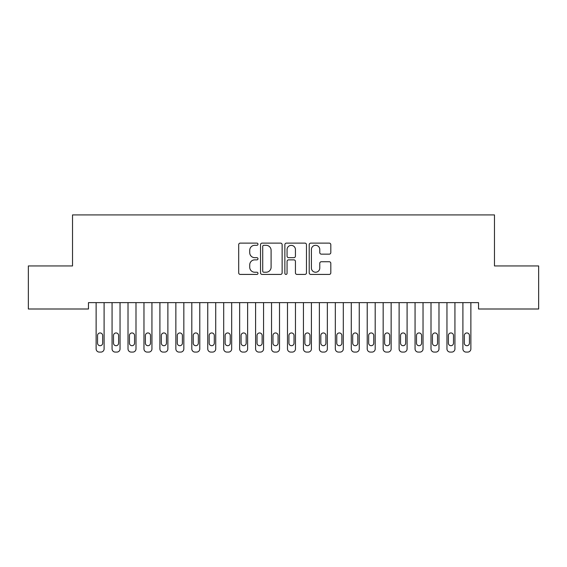 <?xml version="1.0" encoding="UTF-8"?>
<svg xmlns="http://www.w3.org/2000/svg" width="567" height="567" viewBox="0 0 567 567"><rect width="100%" height="100%" fill="white"/><g stroke="black" fill="none" stroke-linecap="round" stroke-linejoin="round"><path stroke-width="0.85" d="M257.985 244.207A1.099 1.099 0 0 0 256.894 243.115L240.259 243.115A1.566 1.566 0 0 0 238.693 244.682L238.693 272.855A1.566 1.566 0 0 0 240.259 274.421L256.894 274.421A1.099 1.099 0 0 0 257.985 273.322A1.099 1.099 0 0 0 256.894 272.231L254.739 272.231A5.011 5.011 0 0 1 249.728 267.22L249.728 264.874A5.011 5.011 0 0 1 254.739 259.863L256.894 259.863A1.099 1.099 0 0 0 257.985 258.765A1.099 1.099 0 0 0 256.894 257.673L254.739 257.673A5.011 5.011 0 0 1 249.728 252.662L249.728 250.316A5.011 5.011 0 0 1 254.739 245.305L256.894 245.305A1.099 1.099 0 0 0 257.985 244.207M329.243 254.151A1.566 1.566 0 0 0 330.809 252.584L330.809 244.682A1.566 1.566 0 0 0 329.243 243.115L310.773 243.115A1.566 1.566 0 0 0 309.213 244.682L309.213 272.855A1.566 1.566 0 0 0 310.773 274.421L329.243 274.421A1.566 1.566 0 0 0 330.809 272.855L330.809 263.308A1.566 1.566 0 0 0 329.243 261.741L321.34 261.741A1.566 1.566 0 0 0 319.774 263.308L319.774 268.042A4.189 4.189 0 0 1 315.585 272.231A4.189 4.189 0 0 1 311.403 268.042L311.403 249.494A4.189 4.189 0 0 1 315.585 245.305A4.189 4.189 0 0 1 319.774 249.494L319.774 252.584A1.566 1.566 0 0 0 321.34 254.151L329.243 254.151M478.527 302.622L88.466 302.622L88.466 309.001L28.35 309.001L28.35 265.944L72.519 265.944L72.519 214.914L494.474 214.914L494.474 265.944L538.65 265.944L538.65 309.001L478.527 309.001L478.527 302.622M282.132 244.682A1.566 1.566 0 0 0 280.566 243.115L262.096 243.115A1.566 1.566 0 0 0 260.529 244.682L260.529 272.855A1.566 1.566 0 0 0 262.096 274.421L280.566 274.421A1.566 1.566 0 0 0 282.132 272.855L282.132 244.682M286.434 243.115L304.904 243.115A1.566 1.566 0 0 1 306.471 244.682L306.471 272.855A1.566 1.566 0 0 1 304.904 274.421L297.002 274.421A1.566 1.566 0 0 1 295.435 272.855L295.435 261.43A1.566 1.566 0 0 0 293.869 259.863L288.624 259.863A1.566 1.566 0 0 0 287.058 261.43L287.058 273.322A1.099 1.099 0 0 1 285.966 274.421A1.099 1.099 0 0 1 284.868 273.322L284.868 244.682A1.566 1.566 0 0 1 286.434 243.115M263.818 245.305A1.099 1.099 0 0 0 262.719 246.404L262.719 271.132A1.099 1.099 0 0 0 263.818 272.231L266.086 272.231A5.011 5.011 0 0 0 271.097 267.22L271.097 250.316A5.011 5.011 0 0 0 266.086 245.305L263.818 245.305M295.435 249.572A4.189 4.189 0 0 0 291.247 245.383A4.189 4.189 0 0 0 287.058 249.572L287.058 256.107A1.566 1.566 0 0 0 288.624 257.673L293.869 257.673A1.566 1.566 0 0 0 295.435 256.107L295.435 249.572M96.121 348.896L96.121 302.622M104.094 302.622L104.094 348.896M99.31 352.086L100.905 352.086M104.101 302.622L104.101 348.896A3.189 3.189 0 0 1 100.912 352.086L99.317 352.086A3.189 3.189 0 0 1 96.128 348.896L96.128 302.622M102.662 343.155A2.551 2.551 0 0 1 100.111 345.707A2.551 2.551 0 0 1 97.559 343.155L97.559 335.501A2.551 2.551 0 0 1 100.111 332.949A2.551 2.551 0 0 1 102.662 335.501L102.662 343.155M112.068 348.896L112.068 302.622M120.041 302.622L120.041 348.896M115.257 352.086L116.852 352.086M128.014 348.896L128.014 302.622M135.988 302.622L135.988 348.896M131.204 352.086L132.798 352.086M120.048 302.622L120.048 348.896A3.189 3.189 0 0 1 116.859 352.086L115.264 352.086A3.189 3.189 0 0 1 112.075 348.896L112.075 302.622M118.609 343.155A2.551 2.551 0 0 1 116.058 345.707A2.551 2.551 0 0 1 113.506 343.155L113.506 335.501A2.551 2.551 0 0 1 116.058 332.949A2.551 2.551 0 0 1 118.609 335.501L118.609 343.155M135.995 302.622L135.995 348.896A3.189 3.189 0 0 1 132.806 352.086L131.211 352.086A3.189 3.189 0 0 1 128.022 348.896L128.022 302.622M134.556 343.155A2.551 2.551 0 0 1 132.005 345.707A2.551 2.551 0 0 1 129.453 343.155L129.453 335.501A2.551 2.551 0 0 1 132.005 332.949A2.551 2.551 0 0 1 134.556 335.501L134.556 343.155M143.961 348.896L143.961 302.622M151.935 302.622L151.935 348.896M147.151 352.086L148.745 352.086M159.908 348.896L159.908 302.622M167.882 302.622L167.882 348.896M163.098 352.086L164.692 352.086M151.942 302.622L151.942 348.896A3.189 3.189 0 0 1 148.752 352.086L147.158 352.086A3.189 3.189 0 0 1 143.968 348.896L143.968 302.622M150.503 343.155A2.551 2.551 0 0 1 147.952 345.707A2.551 2.551 0 0 1 145.4 343.155L145.4 335.501A2.551 2.551 0 0 1 147.952 332.949A2.551 2.551 0 0 1 150.503 335.501L150.503 343.155M167.889 302.622L167.889 348.896A3.189 3.189 0 0 1 164.699 352.086L163.105 352.086A3.189 3.189 0 0 1 159.915 348.896L159.915 302.622M166.45 343.155A2.551 2.551 0 0 1 163.898 345.707A2.551 2.551 0 0 1 161.347 343.155L161.347 335.501A2.551 2.551 0 0 1 163.898 332.949A2.551 2.551 0 0 1 166.45 335.501L166.45 343.155M175.855 348.896L175.855 302.622M183.828 302.622L183.828 348.896M179.044 352.086L180.639 352.086M183.836 302.622L183.836 348.896A3.189 3.189 0 0 1 180.646 352.086L179.052 352.086A3.189 3.189 0 0 1 175.862 348.896L175.862 302.622M182.397 343.155A2.551 2.551 0 0 1 179.845 345.707A2.551 2.551 0 0 1 177.294 343.155L177.294 335.501A2.551 2.551 0 0 1 179.845 332.949A2.551 2.551 0 0 1 182.397 335.501L182.397 343.155M191.802 348.896L191.802 302.622M199.775 302.622L199.775 348.896M194.991 352.086L196.586 352.086M199.782 302.622L199.782 348.896A3.189 3.189 0 0 1 196.593 352.086L194.998 352.086A3.189 3.189 0 0 1 191.809 348.896L191.809 302.622M198.344 343.155A2.551 2.551 0 0 1 195.792 345.707A2.551 2.551 0 0 1 193.241 343.155L193.241 335.501A2.551 2.551 0 0 1 195.792 332.949A2.551 2.551 0 0 1 198.344 335.501L198.344 343.155M207.749 348.896L207.749 302.622M215.722 302.622L215.722 348.896M210.938 352.086L212.533 352.086M223.696 348.896L223.696 302.622M231.669 302.622L231.669 348.896M226.885 352.086L228.48 352.086M239.643 348.896L239.643 302.622M247.616 302.622L247.616 348.896M242.832 352.086L244.427 352.086M255.589 348.896L255.589 302.622M263.563 302.622L263.563 348.896M258.779 352.086L260.373 352.086M271.536 348.896L271.536 302.622M279.51 302.622L279.51 348.896M274.726 352.086L276.32 352.086M287.483 348.896L287.483 302.622M295.457 302.622L295.457 348.896M290.673 352.086L292.267 352.086M303.43 348.896L303.43 302.622M311.403 302.622L311.403 348.896M306.619 352.086L308.214 352.086M319.377 348.896L319.377 302.622M327.35 302.622L327.35 348.896M322.566 352.086L324.161 352.086M335.324 348.896L335.324 302.622M343.297 302.622L343.297 348.896M338.513 352.086L340.108 352.086M351.271 348.896L351.271 302.622M359.244 302.622L359.244 348.896M354.46 352.086L356.055 352.086M367.218 348.896L367.218 302.622M375.191 302.622L375.191 348.896M370.407 352.086L372.002 352.086M383.164 348.896L383.164 302.622M391.138 302.622L391.138 348.896M386.354 352.086L387.948 352.086M399.111 348.896L399.111 302.622M407.085 302.622L407.085 348.896M402.301 352.086L403.895 352.086M415.058 348.896L415.058 302.622M423.032 302.622L423.032 348.896M418.248 352.086L419.842 352.086M215.729 302.622L215.729 348.896A3.189 3.189 0 0 1 212.54 352.086L210.945 352.086A3.189 3.189 0 0 1 207.756 348.896L207.756 302.622M214.291 343.155A2.551 2.551 0 0 1 211.739 345.707A2.551 2.551 0 0 1 209.188 343.155L209.188 335.501A2.551 2.551 0 0 1 211.739 332.949A2.551 2.551 0 0 1 214.291 335.501L214.291 343.155M231.676 302.622L231.676 348.896A3.189 3.189 0 0 1 228.487 352.086L226.892 352.086A3.189 3.189 0 0 1 223.703 348.896L223.703 302.622M230.237 343.155A2.551 2.551 0 0 1 227.686 345.707A2.551 2.551 0 0 1 225.134 343.155L225.134 335.501A2.551 2.551 0 0 1 227.686 332.949A2.551 2.551 0 0 1 230.237 335.501L230.237 343.155M247.623 302.622L247.623 348.896A3.189 3.189 0 0 1 244.434 352.086L242.839 352.086A3.189 3.189 0 0 1 239.65 348.896L239.65 302.622M246.184 343.155A2.551 2.551 0 0 1 243.633 345.707A2.551 2.551 0 0 1 241.081 343.155L241.081 335.501A2.551 2.551 0 0 1 243.633 332.949A2.551 2.551 0 0 1 246.184 335.501L246.184 343.155M263.57 302.622L263.57 348.896A3.189 3.189 0 0 1 260.381 352.086L258.786 352.086A3.189 3.189 0 0 1 255.597 348.896L255.597 302.622M262.131 343.155A2.551 2.551 0 0 1 259.58 345.707A2.551 2.551 0 0 1 257.028 343.155L257.028 335.501A2.551 2.551 0 0 1 259.58 332.949A2.551 2.551 0 0 1 262.131 335.501L262.131 343.155M279.517 302.622L279.517 348.896A3.189 3.189 0 0 1 276.327 352.086L274.733 352.086A3.189 3.189 0 0 1 271.543 348.896L271.543 302.622M278.078 343.155A2.551 2.551 0 0 1 275.527 345.707A2.551 2.551 0 0 1 272.975 343.155L272.975 335.501A2.551 2.551 0 0 1 275.527 332.949A2.551 2.551 0 0 1 278.078 335.501L278.078 343.155M295.464 302.622L295.464 348.896A3.189 3.189 0 0 1 292.274 352.086L290.68 352.086A3.189 3.189 0 0 1 287.49 348.896L287.49 302.622M294.025 343.155A2.551 2.551 0 0 1 291.473 345.707A2.551 2.551 0 0 1 288.922 343.155L288.922 335.501A2.551 2.551 0 0 1 291.473 332.949A2.551 2.551 0 0 1 294.025 335.501L294.025 343.155M311.411 302.622L311.411 348.896A3.189 3.189 0 0 1 308.221 352.086L306.627 352.086A3.189 3.189 0 0 1 303.437 348.896L303.437 302.622M309.972 343.155A2.551 2.551 0 0 1 307.42 345.707A2.551 2.551 0 0 1 304.869 343.155L304.869 335.501A2.551 2.551 0 0 1 307.42 332.949A2.551 2.551 0 0 1 309.972 335.501L309.972 343.155M327.357 302.622L327.357 348.896A3.189 3.189 0 0 1 324.168 352.086L322.573 352.086A3.189 3.189 0 0 1 319.384 348.896L319.384 302.622M325.919 343.155A2.551 2.551 0 0 1 323.367 345.707A2.551 2.551 0 0 1 320.816 343.155L320.816 335.501A2.551 2.551 0 0 1 323.367 332.949A2.551 2.551 0 0 1 325.919 335.501L325.919 343.155M343.304 302.622L343.304 348.896A3.189 3.189 0 0 1 340.115 352.086L338.52 352.086A3.189 3.189 0 0 1 335.331 348.896L335.331 302.622M341.866 343.155A2.551 2.551 0 0 1 339.314 345.707A2.551 2.551 0 0 1 336.763 343.155L336.763 335.501A2.551 2.551 0 0 1 339.314 332.949A2.551 2.551 0 0 1 341.866 335.501L341.866 343.155M359.251 302.622L359.251 348.896A3.189 3.189 0 0 1 356.062 352.086L354.467 352.086A3.189 3.189 0 0 1 351.278 348.896L351.278 302.622M357.812 343.155A2.551 2.551 0 0 1 355.261 345.707A2.551 2.551 0 0 1 352.709 343.155L352.709 335.501A2.551 2.551 0 0 1 355.261 332.949A2.551 2.551 0 0 1 357.812 335.501L357.812 343.155M375.198 302.622L375.198 348.896A3.189 3.189 0 0 1 372.009 352.086L370.414 352.086A3.189 3.189 0 0 1 367.225 348.896L367.225 302.622M373.759 343.155A2.551 2.551 0 0 1 371.208 345.707A2.551 2.551 0 0 1 368.656 343.155L368.656 335.501A2.551 2.551 0 0 1 371.208 332.949A2.551 2.551 0 0 1 373.759 335.501L373.759 343.155M391.145 302.622L391.145 348.896A3.189 3.189 0 0 1 387.956 352.086L386.361 352.086A3.189 3.189 0 0 1 383.172 348.896L383.172 302.622M389.706 343.155A2.551 2.551 0 0 1 387.155 345.707A2.551 2.551 0 0 1 384.603 343.155L384.603 335.501A2.551 2.551 0 0 1 387.155 332.949A2.551 2.551 0 0 1 389.706 335.501L389.706 343.155M407.092 302.622L407.092 348.896A3.189 3.189 0 0 1 403.902 352.086L402.308 352.086A3.189 3.189 0 0 1 399.118 348.896L399.118 302.622M405.653 343.155A2.551 2.551 0 0 1 403.102 345.707A2.551 2.551 0 0 1 400.55 343.155L400.55 335.501A2.551 2.551 0 0 1 403.102 332.949A2.551 2.551 0 0 1 405.653 335.501L405.653 343.155M423.039 302.622L423.039 348.896A3.189 3.189 0 0 1 419.849 352.086L418.255 352.086A3.189 3.189 0 0 1 415.065 348.896L415.065 302.622M421.6 343.155A2.551 2.551 0 0 1 419.048 345.707A2.551 2.551 0 0 1 416.497 343.155L416.497 335.501A2.551 2.551 0 0 1 419.048 332.949A2.551 2.551 0 0 1 421.6 335.501L421.6 343.155M431.005 348.896L431.005 302.622M438.978 302.622L438.978 348.896M434.194 352.086L435.789 352.086M438.986 302.622L438.986 348.896A3.189 3.189 0 0 1 435.796 352.086L434.202 352.086A3.189 3.189 0 0 1 431.012 348.896L431.012 302.622M437.547 343.155A2.551 2.551 0 0 1 434.995 345.707A2.551 2.551 0 0 1 432.444 343.155L432.444 335.501A2.551 2.551 0 0 1 434.995 332.949A2.551 2.551 0 0 1 437.547 335.501L437.547 343.155M446.952 348.896L446.952 302.622M454.925 302.622L454.925 348.896M450.141 352.086L451.736 352.086M454.932 302.622L454.932 348.896A3.189 3.189 0 0 1 451.743 352.086L450.148 352.086A3.189 3.189 0 0 1 446.959 348.896L446.959 302.622M453.494 343.155A2.551 2.551 0 0 1 450.942 345.707A2.551 2.551 0 0 1 448.391 343.155L448.391 335.501A2.551 2.551 0 0 1 450.942 332.949A2.551 2.551 0 0 1 453.494 335.501L453.494 343.155M462.899 348.896L462.899 302.622M470.872 302.622L470.872 348.896M466.088 352.086L467.683 352.086M470.879 302.622L470.879 348.896A3.189 3.189 0 0 1 467.69 352.086L466.095 352.086A3.189 3.189 0 0 1 462.906 348.896L462.906 302.622M469.441 343.155A2.551 2.551 0 0 1 466.889 345.707A2.551 2.551 0 0 1 464.338 343.155L464.338 335.501A2.551 2.551 0 0 1 466.889 332.949A2.551 2.551 0 0 1 469.441 335.501L469.441 343.155"/></g></svg>

